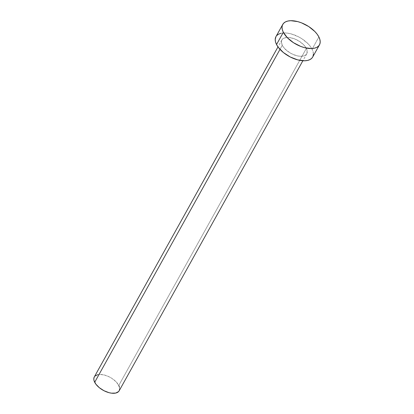 <?xml version="1.0" encoding="UTF-8"?>
<svg xmlns="http://www.w3.org/2000/svg" width="414" height="414" viewBox="0 0 414 414"><rect width="100%" height="100%" fill="white"/><g stroke="black" fill="none" stroke-linecap="round" stroke-linejoin="round"><path stroke-width="0.31" stroke-dasharray="2.07 1.55" d="M119.175 390.78A14.236 7.354 29.1 0 0 118.782 385.439L306.355 48.433A14.236 7.354 -150.9 0 1 306.748 53.779A14.236 7.354 -150.9 0 1 294.923 55.165A14.236 7.354 -150.9 0 1 282.265 45.271L283.419 47.118L286.923 50.715L291.554 53.716L296.605 55.678L299.043 56.164L303.296 56.061L304.937 55.476L306.174 54.555L306.955 53.344L307.048 50.223L306.355 48.433L303.628 44.753L299.477 41.39L294.545 38.854L289.572 37.539L287.316 37.41L283.678 38.233L282.441 39.149L281.665 40.365L281.37 41.83L282.265 45.271L279.993 49.354L282.265 45.271A14.236 7.354 -150.9 0 1 281.872 39.93A14.236 7.354 -150.9 0 1 293.697 38.543A14.236 7.354 -150.9 0 1 306.355 48.433L118.782 385.439A14.236 7.354 29.1 0 0 106.124 375.55A14.236 7.354 29.1 0 0 94.294 376.937M312.663 57.07A21.005 10.852 29.1 0 0 312.084 49.188L318.884 36.965L312.084 49.188A21.005 10.852 29.1 0 0 293.407 34.595A21.005 10.852 29.1 0 0 275.957 36.639M281.054 33.265L283.988 32.923L287.321 33.115L290.923 33.834L298.375 36.727L301.935 38.787L308.057 43.749L310.376 46.461L312.084 49.188L313.103 51.822L313.403 54.265M312.968 56.428L312.684 57.028M275.978 36.598L276.8 35.49M119.475 387.225L119.677 388.881M119.382 390.345L119.191 390.754M94.087 377.371L94.868 376.155M97.751 374.649L99.743 374.416L104.442 375.032L109.493 376.994L111.904 378.391L116.055 381.755L118.782 385.439M281.872 39.93L277.991 46.901M306.748 53.779L302.867 60.749"/><path stroke-width="0.62" d="M277.991 46.901L94.294 376.937A14.236 7.354 29.1 0 0 94.687 382.277L279.993 49.354L94.687 382.277A14.236 7.354 29.1 0 0 107.345 392.167A14.236 7.354 29.1 0 0 119.175 390.78L302.867 60.749M283.342 32.297A21.005 10.852 -150.9 0 1 282.757 24.416A21.005 10.852 -150.9 0 1 300.212 22.372A21.005 10.852 -150.9 0 1 318.884 36.965A21.005 10.852 -150.9 0 1 319.463 44.847A21.005 10.852 -150.9 0 1 302.013 46.891A21.005 10.852 -150.9 0 1 283.342 32.297L276.536 44.521L283.342 32.297L282.317 29.663L282.017 27.215L282.451 25.057L283.606 23.267L285.427 21.911L287.854 21.047L290.794 20.7L297.728 21.611L301.459 22.832L308.74 26.563L314.857 31.526L317.181 34.238L318.884 36.965L319.908 39.599L320.208 42.047L319.774 44.205L318.62 45.995L316.798 47.351L314.371 48.215L311.431 48.562L304.497 47.651L300.766 46.43L293.485 42.699L287.368 37.731L283.342 32.297M282.757 24.416L275.957 36.639A21.005 10.852 29.1 0 0 276.536 44.521A21.005 10.852 29.1 0 0 295.213 59.114A21.005 10.852 29.1 0 0 312.663 57.07L319.463 44.847M313.403 54.265L312.968 56.428M312.684 57.028L311.814 58.219L309.993 59.575L307.566 60.439L304.626 60.786L297.692 59.875L290.245 56.982L283.414 52.547L278.239 47.248L276.536 44.521L275.517 41.886L275.217 39.439L275.978 36.598M276.8 35.49L278.627 34.134L281.054 33.265M118.782 385.439L119.475 387.225M119.677 388.881L119.382 390.345L118.601 391.561L115.718 393.067L111.469 393.171L109.027 392.684L103.981 390.723L99.35 387.716L95.846 384.125L93.999 380.492L93.792 378.831L94.309 376.906M94.868 376.155L97.751 374.649"/></g></svg>
